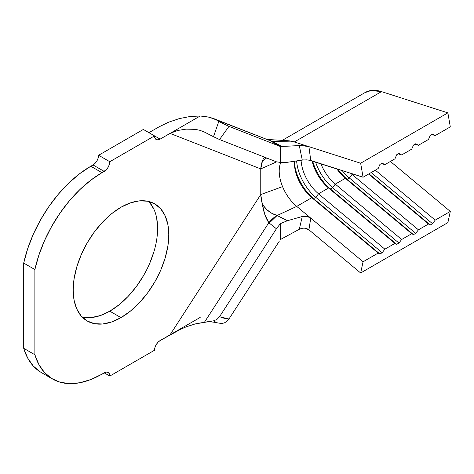 <?xml version="1.0" encoding="UTF-8"?>
<svg xmlns="http://www.w3.org/2000/svg" width="474" height="474" viewBox="0 0 474 474"><rect width="100%" height="100%" fill="white"/><g stroke="black" fill="none" stroke-linecap="round" stroke-linejoin="round"><path stroke-width="0.71" d="M83.246 317.213L91.512 317.539L100.476 315.506L109.802 311.181L120.983 317.639A67.604 39.034 -60 0 1 87.18 320.987A67.604 39.034 -60 0 1 76.818 266.815A67.604 39.034 -60 0 1 120.983 207.239L111.657 213.685L102.692 222.004L94.427 231.875L87.18 242.919L81.238 254.716L76.818 266.809L74.098 278.736L73.18 290.035L74.098 300.273L76.818 309.06L81.238 316.051L87.18 320.987L94.427 323.665L102.692 323.997L111.657 321.959L120.983 317.639L130.309 311.193L139.279 302.874L147.544 293.003L154.785 281.953L160.733 270.156L165.148 258.063L167.873 246.136L168.791 234.837L167.873 224.599L165.148 215.812L160.733 208.821L154.785 203.891L147.544 201.207L139.279 200.875L130.309 202.913L120.983 207.239A67.604 39.034 -60 0 1 154.785 203.891A67.604 39.034 -60 0 1 165.148 258.063A67.604 39.034 -60 0 1 120.983 317.639L109.802 311.181A67.604 39.034 120 0 0 152.296 256.73A67.604 39.034 120 0 0 148.729 201.468M269.113 140.073L272.817 141.667L294.283 141.975L360.649 163.228L308.912 146.662L310.754 160.479L363.078 177.235L360.649 163.228L447.871 112.871L450.3 126.878L435.203 135.588L432.484 134.083L430.244 135.374L428.496 139.463L418.429 145.275L415.71 143.764L413.47 145.056L411.722 149.15L401.656 154.957L398.936 153.446L396.697 154.737L394.949 158.831L384.882 164.644L382.163 163.133L379.923 164.425L378.175 168.519L363.078 177.235L378.175 168.519L379.923 164.425L382.163 163.133L384.882 164.644L394.949 158.831L396.697 154.737L398.936 153.446L401.656 154.957L411.722 149.15L413.47 145.056L415.71 143.764L418.429 145.275L428.496 139.463L430.244 135.374L432.484 134.083L435.203 135.588L450.3 126.878L447.871 112.871L360.649 163.228L363.078 177.235L308.657 160.022L303.556 159.916L287.392 162.292L280.33 162.404L287.392 162.292L302.27 160.064L299.295 145.583L304.699 145.82L308.912 146.662L294.283 141.975L271.347 141.418A7.116 4.325 120.2 0 0 272.716 141.613L281.675 146.43L279.263 146.028L271.448 141.477L272.811 141.667L281.675 146.43L279.263 146.028L280.33 146.496L228.972 126.38L221.394 122.784L216.031 119.756L268.562 140.073M272.716 141.613L271.347 141.418L280.33 146.496L228.972 126.38L219.539 139.546L276.419 161.818L280.33 162.404L276.419 161.818L219.539 139.546L204.472 132.086L213.478 136.713L218.828 121.374L216.031 119.756L208.815 117.078L200.188 115.994L170.059 133.39L260.759 168.904L260.759 194.565L170.059 334.822L160.123 340.557L157.984 342.281L156.171 344.728L154.957 347.525L154.53 350.239L109.802 376.066L109.376 373.838L108.167 372.446L106.354 372.09L90.783 379.55L79.875 382.743L69.542 383.638L60.044 382.198L51.63 378.465L44.515 372.534L38.886 364.565L34.88 354.759L34.88 269.54L38.886 255.113L44.515 240.638L51.63 226.495L60.044 213.045L69.542 200.644L79.875 189.6L90.783 180.203L106.354 169.68L108.167 167.233L109.376 164.437L109.802 161.723L154.53 135.896L154.957 138.124L156.171 139.516L157.984 139.871L160.123 139.125L170.059 133.39L160.123 139.125L154.53 135.896L109.802 161.723L98.622 155.265L143.349 129.443L160.123 139.125A7.91 4.562 -60 0 1 156.171 139.516A7.91 4.562 -60 0 1 154.53 135.896L143.349 129.443L98.622 155.265L109.802 161.723A7.91 4.562 -60 0 1 104.209 171.404L101.975 172.696L90.795 166.244L93.028 164.952L104.209 171.404L93.028 164.952L95.167 163.222L96.98 160.775L98.195 157.984L98.622 155.265A7.91 4.562 120 0 1 93.028 164.952L90.795 166.244A98.835 57.064 120 0 0 23.7 263.082L34.88 269.54A98.835 57.064 -60 0 1 101.975 172.696L90.795 166.244L79.596 173.745L68.694 183.142L58.355 194.186L48.858 206.593L40.444 220.037L33.334 234.18L27.699 248.654L23.7 263.082L34.88 269.54L34.88 354.759L23.7 348.301A98.835 57.064 120 0 0 41.374 372.564L52.555 379.022A98.835 57.064 -60 0 1 34.88 354.759L23.7 348.301L23.7 263.082L23.7 348.301L27.699 358.113L33.334 366.082L40.444 372.007M435.203 135.588L431.773 134.492L435.203 135.588M418.429 145.275L414.999 144.173L418.429 145.275M263.147 205.361L266.998 209.81L271.768 213.288L277.148 215.469L296.718 206.397L363.078 261.778L310.754 218.111L308.912 229.801L360.649 272.977L363.078 261.778L378.175 253.063L379.923 254.011L313.563 198.63A34.792 20.086 60 0 1 294.342 161.249A34.792 20.086 -120 0 0 313.563 198.63L315.797 197.338L313.563 198.63L379.923 254.011L382.163 252.719L315.797 197.338A34.792 20.086 60 0 1 296.629 160.911A34.792 20.086 -120 0 0 315.797 197.338L382.163 252.719L384.882 249.188L318.522 193.807L315.797 197.338L318.522 193.807L328.583 188L330.337 188.948L328.583 188A31.628 18.261 60 0 1 312.082 160.905A31.628 18.261 -120 0 0 328.583 188L394.949 243.381L396.697 244.329L330.337 188.948A34.792 20.086 60 0 1 312.68 161.095A34.792 20.086 -120 0 0 330.337 188.948L332.57 187.657L330.337 188.948L396.697 244.329L398.936 243.038L332.57 187.657A34.792 20.086 60 0 1 315.583 162.025A34.792 20.086 -120 0 0 332.57 187.657L398.936 243.038L401.656 239.506L335.296 184.125L332.57 187.657L335.296 184.125L345.356 178.313L347.11 179.261L345.356 178.313A31.628 18.261 60 0 1 336.795 168.815A31.628 18.261 -120 0 0 345.356 178.313L411.722 233.694L413.47 234.642L347.11 179.261A34.792 20.086 60 0 1 337.944 169.182A34.792 20.086 -120 0 0 347.11 179.261L349.344 177.969L347.11 179.261L413.47 234.642L415.71 233.35L349.344 177.969A34.792 20.086 60 0 1 342.151 170.533A34.792 20.086 -120 0 0 349.344 177.969L415.71 233.35L418.429 229.819L352.069 174.438L349.344 177.969L352.069 174.438L352.887 173.97L352.069 174.438A31.628 18.261 60 0 1 350.736 173.283A31.628 18.261 -120 0 0 352.069 174.438L418.429 229.819L428.496 224.012L368.612 174.035L428.496 224.012L418.429 229.819L415.71 233.35L413.47 234.642L411.722 233.694L345.356 178.313L335.296 184.125A31.628 18.261 60 0 1 320.892 163.726A31.628 18.261 -120 0 0 335.296 184.125L401.656 239.506L411.722 233.694L401.656 239.506L398.936 243.038L396.697 244.329L394.949 243.381L328.583 188L318.522 193.807A31.628 18.261 60 0 1 301.067 160.242A31.628 18.261 -120 0 0 318.522 193.807L384.882 249.188L394.949 243.381L384.882 249.188L382.163 252.719L379.923 254.011L378.175 253.063L311.809 197.682L296.718 206.397A31.628 18.261 60 0 1 282.569 186.626A31.628 18.261 60 0 1 280.798 162.458A31.628 18.261 60 0 0 282.569 186.626L260.759 194.565L261.168 199.287L262.347 204.14C263.55 211.979 265.707 218.17 268.811 222.721L276.419 228.77L280.33 223.669L287.392 220.724L276.875 215.403A23.724 13.793 130.5 0 0 268.811 222.721L276.875 215.403C271.039 213.786 266.198 210.029 262.347 204.14L264.664 214.088L268.811 222.721L204.472 322.213L213.478 320.857L216.855 319.488L219.539 316.721L276.419 228.77L280.33 223.669L280.33 239.577L299.295 229.28L280.33 239.577L280.33 223.669L287.392 220.724L302.27 216.505L304.883 216.132L307.519 216.464L309.848 217.459M375.319 170.166L435.203 220.137L450.3 211.422L390.416 161.45L450.3 211.422L435.203 220.137L432.484 223.669L430.244 224.96L428.496 224.012L430.244 224.96L368.973 173.828L430.244 224.96L432.484 223.669L371.213 172.536L432.484 223.669L435.203 220.137L375.319 170.166M401.656 154.957L398.225 153.86L401.656 154.957M384.882 164.644L381.452 163.542L384.882 164.644M310.754 218.111L296.718 206.397L277.148 215.469L287.392 220.724L302.27 216.505L299.295 229.28L301.707 228.35L304.308 228.095L308.912 229.801L306.891 228.628L304.492 228.107L301.968 228.29L299.295 229.28L302.27 216.505L306.791 216.298L310.754 218.111L308.912 229.801L360.649 272.977L447.871 222.62L360.649 272.977L363.078 261.778L378.175 253.063L311.809 197.682L313.563 198.63L311.809 197.682A31.628 18.261 60 0 1 294.307 162.369A31.628 18.261 60 0 1 294.33 161.255A31.628 18.261 -120 0 0 311.809 197.682L296.718 206.397A31.628 18.261 60 0 1 282.569 186.626L260.759 194.565L262.347 204.14M279.423 240.982L228.972 318.99L279.423 240.982M264.747 157.054L263.372 158.618L262.472 160.941L266.625 157.984L262.472 160.941L261.198 164.502L260.759 168.904L170.059 133.39L177.572 130.492L186.027 129.147L195.199 129.349L199.91 130.303L204.472 132.086L199.91 130.303L195.199 129.349L186.027 129.147L177.572 130.492L170.059 133.39L200.188 115.994L190.027 116.509L200.188 115.994M264.575 157.178L263.366 158.63M277.142 215.469L269.232 223.064L268.811 222.721L204.472 322.213L195.229 323.926L186.033 326.882L177.602 330.698L170.059 334.822L200.188 317.426L170.059 334.822L260.759 194.565L260.759 168.904L276.561 161.871L260.759 168.904L262.472 160.941M181.198 328.956L160.123 340.557A7.91 4.562 -60 0 0 154.53 350.239L109.802 376.066A7.91 4.562 -60 0 0 108.167 372.446A7.91 4.562 -60 0 0 104.209 372.837L109.802 376.066L104.209 372.837L101.975 374.128A98.835 57.064 -60 0 1 52.555 379.022M220.748 323.452L224.226 322.984L226.874 321.39L228.972 318.99L224.078 318.25L219.539 316.721L276.419 228.77L269.232 223.064M168.643 122.174L158.879 126.931L148.943 132.673L158.879 126.931L168.643 122.174L179.267 118.618L190.027 116.509M178.769 118.755L179.267 118.618M82.055 316.952A67.604 39.034 120 0 0 109.802 311.181L119.128 304.735L128.099 296.416L136.364 286.545L143.604 275.495M149.553 263.698L153.967 251.605M157.605 228.379L156.687 218.141M153.967 209.36L149.553 202.368M280.33 162.404L280.33 146.496L280.33 162.404M216.766 322.741L213.478 320.857L195.229 323.926L186.033 326.882M216.914 319.446L213.478 320.857M216.719 322.729L221.399 323.505L224.226 322.984M226.874 321.39L228.972 318.99L219.539 316.721M228.972 126.38L218.828 121.374L213.478 136.713L219.539 139.546L228.972 126.38M203.287 116.231L210.255 117.428L268.574 140.079M299.295 145.583L281.675 146.43L301.713 145.583L308.912 146.662L310.754 160.479L306.808 159.851L302.27 160.064L299.295 145.583M294.283 141.975L381.505 91.618L294.283 141.975A47.441 27.391 -120 0 0 287.789 140.725M364.796 92.714L371.065 90.522L381.505 91.618L447.871 112.871L381.505 91.618A47.441 27.391 -120 0 0 365.075 92.554L282.231 140.387M447.871 222.62L450.3 211.422L447.871 222.62M216.725 322.729C212.512 321.751 207.896 321.656 202.866 322.45M213.104 118.358L268.705 140.126M287.848 140.725L266.909 139.427"/></g></svg>
